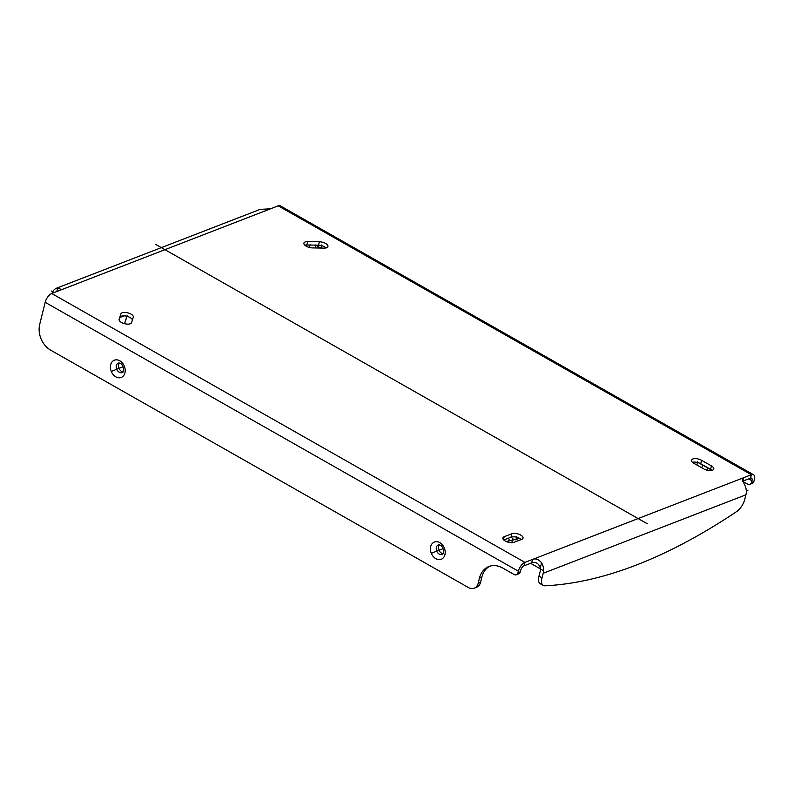 <?xml version="1.0" encoding="UTF-8"?>
<svg xmlns="http://www.w3.org/2000/svg" width="794" height="794" viewBox="0 0 794 794"><rect width="100%" height="100%" fill="white"/><g stroke="black" fill="none" stroke-linecap="round" stroke-linejoin="round"><path stroke-width="1.19" d="M753.496 474.723A7.9 3.712 119.6 0 0 751.362 474.723L750.479 478.157A3.95 1.856 119.6 0 1 751.541 478.157A3.95 1.856 119.6 0 1 751.948 480.737L751.511 482.335L753.863 481.482L754.3 479.874A7.9 3.712 119.6 0 0 753.496 474.723L280.302 205.835A7.9 3.712 119.6 0 0 278.178 205.835L270.476 208.822L260.511 209.348A11.85 9.071 68.8 0 0 259.38 209.676L56.632 288.162A11.85 9.071 68.8 0 1 57.773 287.835L60.81 289.274L59.431 290.525L51.719 293.502A7.9 3.712 -60.4 0 0 45.179 302.325L39.7 324.428A19.761 14.967 -112.3 0 0 50.627 350.144L468.46 587.57A9.875 7.483 -112.3 0 0 474.326 588.165A9.875 7.483 -112.3 0 0 478.167 583.332L479.437 578.211A23.711 17.964 67.7 0 1 488.647 566.608A23.711 17.964 67.7 0 1 502.711 568.038L514.085 574.499A3.95 2.997 -112.3 0 0 516.437 574.737A3.95 2.997 -112.3 0 0 517.966 572.802L518.363 571.214A7.9 3.712 -60.4 0 1 524.913 562.39L51.719 293.502M278.178 205.835L751.362 474.723L743.66 477.71L742.658 481.184M541.577 562.757L540.267 567.799A7.9 6.044 -111.2 0 1 540.168 571.551L538.977 576.166L542.004 577.893L543.205 573.278A11.85 9.071 -111.2 0 0 541.577 562.757C538.64 559.304 535.652 558.192 532.615 559.413L524.913 562.39L524.02 565.824A3.95 1.856 -60.4 0 0 520.745 570.241L520.358 571.829A3.95 2.997 67.7 0 1 518.819 573.764L516.437 574.737M504.17 536.734A6.421 2.829 -165.5 0 0 502.89 537.925A6.421 2.829 -165.5 0 0 506.731 541.726A6.421 2.829 -165.5 0 0 514.036 542.332L521.737 539.354A6.421 2.829 -165.5 0 0 523.028 538.153A6.421 2.829 -165.5 0 0 519.177 534.352A6.421 2.829 -165.5 0 0 511.882 533.747L504.17 536.734L503.436 539.592M701.578 460.312L711.434 465.909A6.421 2.829 -165.5 0 1 713.806 469.006A6.421 2.829 -165.5 0 1 710.005 470.574A6.421 2.829 -165.5 0 1 703.732 468.897L693.877 463.289A6.421 2.829 -165.5 0 1 691.514 460.192A6.421 2.829 -165.5 0 1 695.306 458.624A6.421 2.829 -165.5 0 1 701.578 460.312L700.695 463.746A6.421 2.829 -165.5 0 0 692.447 462.267M119.15 319.287A6.421 2.829 -165.5 0 0 119.13 319.367A6.421 2.829 -165.5 0 0 124.549 323.684A6.421 2.829 -165.5 0 0 131.536 322.652L133.283 317.263A6.421 2.829 -165.5 0 0 133.303 317.193A6.421 2.829 -165.5 0 0 127.884 312.866A6.421 2.829 -165.5 0 0 120.896 313.908L119.11 319.436M307.774 241.555A6.421 2.829 -165.5 0 0 303.904 243.123A6.421 2.829 -165.5 0 0 312.459 247.897L324.061 248.115A6.421 2.829 -165.5 0 0 327.932 246.557A6.421 2.829 -165.5 0 0 319.377 241.773L307.774 241.555L306.881 244.989A6.421 2.829 -165.5 0 0 304.836 245.197M52.007 293.393A11.85 9.071 68.8 0 1 56.632 288.162M540.267 567.799C538.511 563.214 535.662 561.557 531.732 562.847L524.02 565.824M542.004 577.893A11.85 5.568 119.6 0 0 543.265 585.446A11.85 5.568 119.6 0 0 544.883 585.803A691.475 324.627 119.6 0 0 736.683 511.544A11.85 5.568 119.6 0 0 744.752 499.406L745.943 494.791A11.85 9.071 -111.2 0 0 744.315 484.261L742.261 479.03L743.66 477.71L532.615 559.413L531.732 562.847M750.479 478.157L742.767 481.144M319.377 241.773L318.483 245.207L306.881 244.989M318.483 245.207A6.421 2.829 -165.5 0 1 326.116 247.917M119.13 320.032L120.003 317.342A6.421 2.829 -165.5 0 1 126.266 316.131A6.421 2.829 -165.5 0 1 132.409 319.952M711.434 465.909L710.551 469.343A6.421 2.829 -165.5 0 1 711.98 470.376M710.551 469.343L700.695 463.746M511.882 533.747L510.989 537.181L503.793 539.97M510.989 537.181A6.421 2.829 -165.5 0 1 521.231 539.543M742.727 481.323L747.551 484.062A3.95 3.057 -110 0 0 749.834 484.33A3.95 3.057 -110 0 0 751.511 482.335M753.863 481.482A3.95 3.057 70 0 1 752.186 483.467L749.834 484.33M489.858 566.182A23.711 17.964 -112.3 0 0 481.819 577.228L480.549 582.359A9.875 7.483 67.7 0 1 476.708 587.183L474.326 588.165M443.032 553.656A5.141 3.891 67.7 0 1 441.484 553.15A5.141 3.891 67.7 0 1 439.429 544.853M123.02 371.82A5.141 3.891 67.7 0 1 121.482 371.304A5.141 3.891 67.7 0 1 119.418 363.007M543.265 585.446L540.228 583.719A11.85 5.568 -60.4 0 1 538.977 576.166M506.135 541.478A790.258 371.006 119.6 0 0 519.703 538.451M510.929 537.21A786.308 369.15 119.6 0 0 512.636 536.843M512.954 538.044L512.07 541.478M702.66 464.599L701.827 467.815M315.913 244.84L315.109 247.946M126.216 318.275L125.333 321.709M440.323 549.627L431.847 553.1M120.311 367.791L111.845 371.255M155.852 244.502L647.239 523.732M443.032 548.644L437.464 550.798M123.02 366.798L117.452 368.952M509.103 539.533L508.398 542.272M516.805 536.546L515.921 539.98M707.583 467.398L706.878 470.137M697.728 461.8L696.894 465.006M310.117 244.731L309.412 247.46M321.719 244.949L320.915 248.056M125.343 320.965L124.638 323.704M127.09 315.585L126.196 319.019M748.017 490.891L746.211 489.868M711.92 470.385L698.611 462.813M320.667 248.056L315.565 245.157M542.907 570.3L530.571 563.293M54.151 292.569L51.521 291.07M307.149 244.999L305.412 245.674M124.112 315.853L119.963 317.461M59.431 290.525L270.476 208.822M57.773 287.835L56.811 291.537M518.363 571.214L45.179 302.325M543.205 573.278L745.943 494.791M751.948 480.737L748.653 478.861M442.268 554.381A5.141 3.891 67.7 0 1 439.221 554.073A5.141 3.891 67.7 0 1 436.253 549.22A5.141 3.891 67.7 0 1 438.367 544.873L440.263 545.2C443.786 546.242 444.263 554.639 442.268 554.381M439.807 542.62A9.29 7.037 67.7 0 1 444.938 554.708A9.29 7.037 67.7 0 1 435.827 558.688A9.29 7.037 67.7 0 1 430.685 546.609A9.29 7.037 67.7 0 1 439.807 542.62M119.795 360.784A9.29 7.037 67.7 0 1 124.936 372.862A9.29 7.037 67.7 0 1 115.815 376.842A9.29 7.037 67.7 0 1 110.674 364.764A9.29 7.037 67.7 0 1 119.795 360.784M122.256 372.535A5.141 3.891 67.7 0 1 119.209 372.227A5.141 3.891 67.7 0 1 116.242 367.374A5.141 3.891 67.7 0 1 118.366 363.037L120.251 363.364C123.775 364.396 124.261 372.793 122.256 372.535M520.358 571.829L517.966 572.802M479.437 578.211L481.819 577.228M480.549 582.359L478.167 583.332M120.896 313.908L120.003 317.342"/></g></svg>
